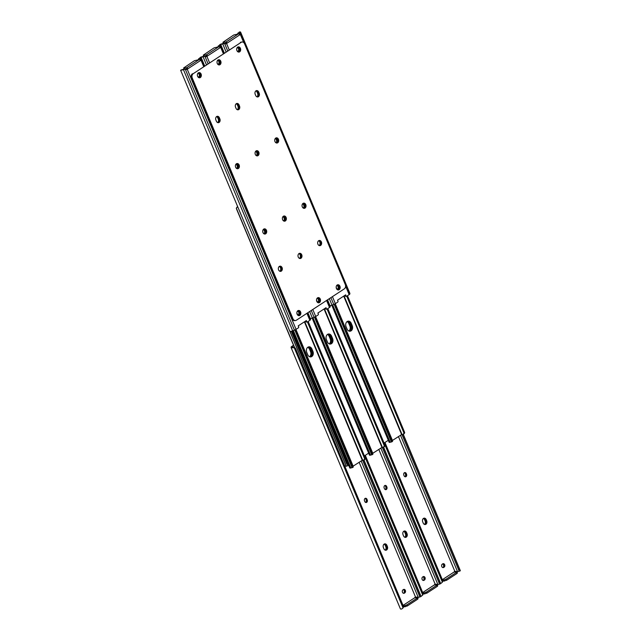 <?xml version="1.0" encoding="UTF-8"?>
<svg xmlns="http://www.w3.org/2000/svg" width="641" height="641" viewBox="0 0 641 641"><rect width="100%" height="100%" fill="white"/><g stroke="black" fill="none" stroke-linecap="round" stroke-linejoin="round"><path stroke-width="0.96" d="M405.36 590.401A1.843 1.402 83.5 0 0 403.926 589.367A1.843 1.402 83.5 0 0 403.445 589.552L403.005 589.832A1.843 1.402 83.5 0 0 402.372 591.972A1.843 1.402 83.5 0 0 403.91 593.318A1.843 1.402 83.5 0 0 404.391 593.141L404.824 592.853A1.843 1.402 83.5 0 0 405.36 590.401M403.542 589.496A1.843 1.402 -96.5 0 1 404.567 590.489A1.843 1.402 -96.5 0 1 404.03 592.941L403.598 593.229A1.843 1.402 -96.5 0 1 403.501 593.286M364.769 501.486A1.843 1.402 83.5 0 0 366.203 502.52A1.843 1.402 83.5 0 0 367.221 499.884L366.973 499.299A1.843 1.402 83.5 0 0 365.538 498.265A1.843 1.402 83.5 0 0 364.521 500.901L364.769 501.486M386.884 545.315A2.62 1.995 83.5 0 0 384.84 543.856A2.62 1.995 83.5 0 0 383.398 547.598L383.887 548.768A2.62 1.995 83.5 0 0 385.93 550.234A2.62 1.995 83.5 0 0 387.372 546.493L386.884 545.315L386.09 545.403L386.579 546.581A2.62 1.995 -96.5 0 1 385.529 550.226A2.62 1.995 83.5 0 0 385.826 550.074A2.62 1.995 83.5 0 0 386.579 546.581L386.09 545.403A2.62 1.995 83.5 0 0 384.456 543.953A2.62 1.995 -96.5 0 1 386.09 545.403L385.297 545.499A2.62 1.995 83.5 0 0 384.071 544.161M417.612 597.612L418.076 598.718L417.62 599.223L417.163 598.125L417.612 597.612L414.607 597.829L403.029 605.4M362.566 460.062L419.799 596.667L419.23 597.132A1.947 0.449 157.3 0 0 418.485 597.348L415.512 597.043A1.066 0.809 83.5 0 0 414.823 597.805M415.512 597.043L359.12 462.233M292.608 347.286L292.288 346.509L293.674 345.603M400.401 608.806A3.173 0.737 -22.7 0 0 400.409 608.894A3.173 0.737 -22.7 0 0 401.787 608.95L403.061 607.916A2.46 2.372 -176.9 0 0 403.293 606.57L295.381 348.608A2.46 2.372 -176.9 0 0 294.251 347.791L292.504 347.702L292.528 347.278A1.947 0.449 157.3 0 1 292.264 347.174A1.947 0.449 157.3 0 1 292.256 347.126L292.288 346.509M293.53 345.267L291.831 346.38A2.46 0.569 -22.7 0 0 291.142 347.085L291.118 347.566A3.173 0.737 -22.7 0 0 291.126 347.646A3.173 0.737 -22.7 0 0 292.504 347.702M415.144 597.172L418.252 597.42L361.147 460.911M419.334 595.777L419.174 595.209L420.159 594.824L420.937 596.226L363.984 460.07M420.472 595.337L363.904 460.102M420.159 594.824L363.824 460.134M419.174 595.209L362.646 460.054M292.528 347.278L294.267 347.478A2.46 2.372 3.1 0 1 295.405 348.295L295.381 348.608M403.293 606.57L403.309 606.258A2.46 2.372 3.1 0 1 403.325 606.682L403.309 606.995M403.149 605.689L295.709 348.848M403.133 605.961L295.693 349.121M365.154 498.394A1.843 1.402 -96.5 0 1 366.179 499.387L366.428 499.972A1.843 1.402 -96.5 0 1 365.795 502.488M417.163 598.125L406.819 604.888L407.275 605.993L403.309 607.035M407.275 605.993L417.62 599.223M405.128 606.827L404.671 605.721L403.221 605.889M404.671 605.721L406.819 604.888M385.113 550.106A2.62 1.995 83.5 0 0 385.786 546.669L385.297 545.499M425.135 524.362A2.62 1.995 83.5 0 0 425.896 520.877L425.408 519.699A2.62 1.995 83.5 0 0 423.765 518.24A2.62 1.995 -96.5 0 1 425.408 519.699L425.896 520.877A2.62 1.995 -96.5 0 1 424.839 524.514A2.62 1.995 83.5 0 0 425.135 524.362M424.43 524.394A2.62 1.995 83.5 0 0 425.103 520.965L424.614 519.787A2.62 1.995 83.5 0 0 423.389 518.449M405.481 537.214A2.62 1.995 83.5 0 0 406.242 533.729L405.745 532.551A2.62 1.995 83.5 0 0 404.11 531.093A2.62 1.995 -96.5 0 1 405.745 532.551L406.242 533.729A2.62 1.995 -96.5 0 1 405.184 537.374A2.62 1.995 83.5 0 0 405.481 537.214M404.767 537.254A2.62 1.995 83.5 0 0 405.449 533.817L404.952 532.639A2.62 1.995 83.5 0 0 403.734 531.309M365.747 502.472A2.62 1.995 83.5 0 0 365.37 498.474M423.749 580.049A2.62 1.995 83.5 0 0 423.164 576.652M404.094 592.901A2.62 1.995 83.5 0 0 403.51 589.512M443.412 567.189A2.62 1.995 83.5 0 0 442.819 563.8M405.064 476.76A2.62 1.995 83.5 0 0 404.687 472.762M385.409 489.62A2.62 1.995 83.5 0 0 385.033 485.614M425.015 577.541A1.843 1.402 83.5 0 0 423.581 576.515A1.843 1.402 83.5 0 0 423.1 576.692L422.667 576.98A1.843 1.402 83.5 0 0 422.026 579.119A1.843 1.402 83.5 0 0 423.565 580.458A1.843 1.402 83.5 0 0 424.046 580.281L424.486 580.001A1.843 1.402 83.5 0 0 425.015 577.541M423.196 576.636A1.843 1.402 -96.5 0 1 424.222 577.637A1.843 1.402 -96.5 0 1 423.693 580.089L423.252 580.377A1.843 1.402 -96.5 0 1 423.164 580.434M384.424 488.634A1.843 1.402 83.5 0 0 385.858 489.66A1.843 1.402 83.5 0 0 386.876 487.032L386.635 486.439A1.843 1.402 83.5 0 0 385.201 485.413A1.843 1.402 83.5 0 0 384.183 488.041L384.424 488.634M406.538 532.463A2.62 1.995 83.5 0 0 404.503 530.996A2.62 1.995 83.5 0 0 403.053 534.738L403.55 535.916A2.62 1.995 83.5 0 0 405.585 537.382A2.62 1.995 83.5 0 0 407.035 533.641L406.538 532.463L404.952 532.639M437.274 584.76L437.731 585.858L437.282 586.371L436.817 585.265L437.274 584.76L434.261 584.977L422.683 592.54M382.22 447.202L439.454 583.815L438.885 584.28A1.947 0.449 157.3 0 0 438.14 584.496L435.175 584.183A1.066 0.809 83.5 0 0 434.486 584.945M435.175 584.183L378.783 449.381M420.945 596.186A3.173 0.737 -22.7 0 0 421.441 596.098L422.723 595.064A2.46 2.372 -176.9 0 0 422.948 593.718L365.114 455.455M434.806 584.32L437.907 584.56L380.81 448.059M438.997 582.925L438.837 582.348L439.822 581.972L440.591 583.374L383.639 447.218L440.679 583.526M440.135 582.485L383.566 447.25M439.822 581.972L383.478 447.274M438.837 582.348L382.3 447.202L372.782 453.307M422.948 593.718L422.972 593.406A2.46 2.372 3.1 0 1 422.988 593.83L422.964 594.143M422.804 592.829L365.298 455.342M422.796 593.101L365.194 455.406M384.808 485.533A1.843 1.402 -96.5 0 1 385.842 486.535L386.082 487.12A1.843 1.402 -96.5 0 1 385.457 489.628M436.817 585.265L426.473 592.036L426.93 593.133L422.964 594.175M426.93 593.133L437.282 586.371M424.791 593.967L424.326 592.869L422.884 593.029M424.326 592.869L426.473 592.036M444.678 564.689A1.843 1.402 83.5 0 0 443.243 563.663A1.843 1.402 83.5 0 0 442.763 563.84L442.322 564.12A1.843 1.402 83.5 0 0 441.681 566.267A1.843 1.402 83.5 0 0 443.227 567.606A1.843 1.402 83.5 0 0 443.708 567.429L444.141 567.141A1.843 1.402 83.5 0 0 444.678 564.689M442.851 563.784A1.843 1.402 -96.5 0 1 443.884 564.777A1.843 1.402 -96.5 0 1 443.348 567.237L442.915 567.517A1.843 1.402 -96.5 0 1 442.819 567.573M404.086 475.782A1.843 1.402 83.5 0 0 405.521 476.808A1.843 1.402 83.5 0 0 406.538 474.18L406.29 473.587A1.843 1.402 83.5 0 0 404.856 472.561A1.843 1.402 83.5 0 0 403.838 475.189L404.086 475.782M426.201 519.611A2.62 1.995 83.5 0 0 424.158 518.144A2.62 1.995 83.5 0 0 422.715 521.886L423.204 523.064A2.62 1.995 83.5 0 0 425.247 524.522A2.62 1.995 83.5 0 0 426.69 520.78L426.201 519.611L424.614 519.787M456.929 571.9L457.394 573.006L456.937 573.519L456.48 572.413L456.929 571.9L453.924 572.117L442.346 579.688M401.883 434.35L459.116 570.963L458.547 571.419A1.947 0.449 157.3 0 0 457.802 571.636L454.83 571.331A1.066 0.809 83.5 0 0 454.14 572.092M454.83 571.331L398.438 436.529M440.599 583.334A3.173 0.737 -22.7 0 0 441.104 583.238L442.378 582.204A2.46 2.372 -176.9 0 0 442.611 580.866L384.776 442.602M454.461 571.468L457.562 571.708L400.465 435.207M458.652 570.065L458.491 569.496L459.477 569.112L460.254 570.514L403.301 434.358L460.342 570.674M459.789 569.625L403.221 434.39M459.477 569.112L403.133 434.422M458.491 569.496L401.955 434.35M442.611 580.866L442.627 580.546A2.46 2.372 3.1 0 1 442.643 580.97L442.627 581.283M442.466 579.977L384.953 442.49M442.45 580.249L384.848 442.554M404.471 472.681A1.843 1.402 -96.5 0 1 405.497 473.675L405.745 474.268A1.843 1.402 -96.5 0 1 405.112 476.776M456.48 572.413L446.128 579.184L446.593 580.281L442.627 581.323M446.593 580.281L456.937 573.519M444.445 581.115L443.989 580.009L442.538 580.177M443.989 580.009L446.128 579.184M307.752 347.31A3.886 2.957 -96.5 0 1 309.555 349.281L310.54 351.637A3.886 2.957 -96.5 0 1 309.539 356.725M309.964 356.869A3.886 2.957 83.5 0 0 311.334 351.54L310.348 349.193A3.886 2.957 83.5 0 0 308.129 347.077M346.276 466.215L289.772 331.125L346.276 466.215L348.72 465.374M237.715 206.731L236.874 207.267L237.683 206.65M237.875 207.099A1.947 0.449 157.3 0 0 237.282 207.075L236.305 208.125L236.497 208.918L294.491 347.574M344.105 465.823L345.643 466.111A1.947 0.449 157.3 0 1 346.26 466.167M294.684 347.67L236.305 208.125M349.577 331.213A4.094 3.109 83.5 0 0 349.593 331.197A4.094 3.109 83.5 0 0 350.779 325.748L349.858 323.545A4.094 3.109 83.5 0 0 347.542 321.317M310.268 356.917A4.094 3.109 83.5 0 0 310.276 356.909A4.094 3.109 83.5 0 0 311.462 351.452L310.54 349.249A4.094 3.109 83.5 0 0 308.233 347.029M329.923 344.065A4.094 3.109 83.5 0 0 329.939 344.057A4.094 3.109 83.5 0 0 331.125 338.6L330.203 336.397A4.094 3.109 83.5 0 0 327.888 334.169M364.409 455.919L368.647 453.147M384.063 443.067L388.807 439.966M291.27 331.285L346.549 463.427L347.342 463.339A3.277 2.492 83.5 0 0 348.48 464.789M292.016 331.077L347.342 463.339M348.672 465.262A3.277 2.492 -96.5 0 1 346.549 463.427M327.407 334.45A3.886 2.957 -96.5 0 1 329.21 336.429L330.195 338.777A3.886 2.957 -96.5 0 1 329.202 343.872M329.618 344.009A3.886 2.957 83.5 0 0 330.988 338.688L330.003 336.341A3.886 2.957 83.5 0 0 327.783 334.217M347.069 321.598A3.886 2.957 -96.5 0 1 348.872 323.577L349.85 325.924A3.886 2.957 -96.5 0 1 348.856 331.012M349.273 331.157A3.886 2.957 83.5 0 0 350.643 325.836L349.666 323.481A3.886 2.957 83.5 0 0 347.446 321.365M307.744 354.745A3.886 2.957 83.5 0 0 310.773 356.917A3.886 2.957 83.5 0 0 312.912 351.364L311.935 349.008A3.886 2.957 83.5 0 0 308.906 346.837A3.886 2.957 83.5 0 0 306.759 352.398L307.744 354.745M297.584 314.971A3.886 2.957 83.5 0 0 297.304 314.042L296.863 312.984M364.817 459.445L363.759 460.142A3.173 0.737 157.3 0 1 362.654 460.062L353.127 466.159M308.513 346.917A3.886 2.957 -96.5 0 1 311.141 349.105L312.119 351.452A3.886 2.957 -96.5 0 1 310.372 356.925M294.812 330.003L352.093 467.682A1.947 0.449 -22.7 0 0 350.835 467.994L349.85 468.066L292.48 330.916M295.004 329.923L352.077 466.368L352.919 465.895L353.055 467.145L353.191 466.319L295.926 329.434M352.197 467.209L352.077 466.368M295.854 329.474L352.919 465.895M307.416 321.91L364.681 458.804L365.194 457.794L365.378 458.587L364.4 459.637M363.759 460.142L364.681 458.804M307.568 321.822L364.625 458.235M308.153 321.437L365.194 457.794M327.399 341.893A3.886 2.957 83.5 0 0 330.427 344.065A3.886 2.957 83.5 0 0 332.575 338.512L331.589 336.156A3.886 2.957 83.5 0 0 328.561 333.985A3.886 2.957 83.5 0 0 326.413 339.538L327.399 341.893M317.247 302.119A3.886 2.957 83.5 0 0 316.958 301.19L316.518 300.132M328.168 334.065A3.886 2.957 -96.5 0 1 330.796 336.245L331.782 338.6A3.886 2.957 -96.5 0 1 330.027 344.073M314.467 317.151L371.756 454.83A1.947 0.449 -22.7 0 0 370.498 455.142L369.512 455.214L312.135 318.064M314.659 317.063L371.732 453.507L372.573 453.035L372.717 454.285L372.846 453.459L315.588 316.574M371.86 454.349L371.732 453.507M315.508 316.622L372.573 453.035M327.078 309.05L384.344 445.944L384.848 444.934L385.033 445.735L384.063 446.785M384.472 446.593L383.414 447.29A3.173 0.737 157.3 0 1 382.316 447.21L324.394 308.762M383.414 447.29L384.344 445.944M327.222 308.97L384.288 445.375M327.807 308.585L384.848 444.934M347.061 329.033A3.886 2.957 83.5 0 0 350.082 331.213A3.886 2.957 83.5 0 0 352.23 325.652L351.244 323.304A3.886 2.957 83.5 0 0 348.223 321.133A3.886 2.957 83.5 0 0 346.076 326.686L347.061 329.033M336.902 289.267A3.886 2.957 83.5 0 0 336.621 288.33L336.18 287.272M404.126 433.733L403.077 434.438A3.173 0.737 157.3 0 1 401.971 434.358L392.444 440.447M347.831 321.213A3.886 2.957 -96.5 0 1 350.459 323.393L351.436 325.748A3.886 2.957 -96.5 0 1 349.682 331.221M334.121 304.299L391.411 441.978A1.947 0.449 -22.7 0 0 390.153 442.29L389.167 442.362L331.79 305.204M334.314 304.211L391.395 440.655L392.228 440.183L392.372 441.433L392.508 440.607L335.243 303.722M391.515 441.497L391.395 440.655M335.171 303.77L392.228 440.183M346.733 296.198L403.998 433.092L404.503 432.082L404.695 432.875L403.718 433.925M403.077 434.438L403.998 433.092M346.885 296.118L403.942 432.523M347.47 295.733L404.503 432.082M297.688 311.31A1.843 1.402 -96.5 0 1 298.722 312.303A1.843 1.402 -96.5 0 1 298.185 314.755L297.753 315.043A1.843 1.402 -96.5 0 1 297.688 315.084M297.72 315.116A1.843 1.402 83.5 0 0 298.057 315.132A1.843 1.402 83.5 0 0 298.538 314.955L298.978 314.667A1.843 1.402 83.5 0 0 299.507 312.215A1.843 1.402 83.5 0 0 298.073 311.181A1.843 1.402 83.5 0 0 297.592 311.366L297.16 311.646A1.843 1.402 83.5 0 0 297.095 311.686M279.268 266.472A2.62 1.995 -96.5 0 1 280.486 267.81A2.62 1.995 -96.5 0 1 279.813 271.239M281.279 267.722A2.62 1.995 83.5 0 0 279.644 266.263A2.62 1.995 83.5 0 1 281.487 268.419A2.62 1.995 83.5 0 1 280.518 271.207A2.62 1.995 83.5 0 1 280.221 271.359A2.62 1.995 83.5 0 0 281.279 267.722M198.181 73.427A1.843 1.402 -96.5 0 1 199.207 74.42A1.843 1.402 -96.5 0 1 198.678 76.88L198.237 77.16A1.843 1.402 -96.5 0 1 198.181 77.2M198.213 77.232A1.843 1.402 83.5 0 0 198.55 77.249A1.843 1.402 83.5 0 0 199.031 77.072L199.471 76.784A1.843 1.402 83.5 0 0 200 74.332A1.843 1.402 83.5 0 0 198.566 73.306A1.843 1.402 83.5 0 0 198.085 73.483L197.652 73.763A1.843 1.402 83.5 0 0 197.588 73.811M306.71 321.95A0.817 0.625 -96.5 0 1 305.829 321.486L306.622 321.389A0.817 0.625 83.5 0 0 307.504 321.862L309.851 320.332A2.46 0.569 157.3 0 0 310.54 319.627L310.565 319.146A3.173 0.737 157.3 0 0 310.556 319.066A3.173 0.737 157.3 0 0 310.508 318.994M235.936 164.24A1.843 1.402 -96.5 0 1 236.914 165.218L237.162 165.811A1.843 1.402 -96.5 0 1 236.529 168.319M263.259 229.55A1.843 1.402 -96.5 0 1 264.236 230.536L264.485 231.121A1.843 1.402 -96.5 0 1 263.852 233.628M216.57 116.606A2.62 1.995 -96.5 0 1 217.796 117.936L218.285 119.114A2.62 1.995 -96.5 0 1 217.611 122.551M185.185 69.156L183.414 69.589A3.173 0.737 157.3 0 1 180.906 70.173L182.453 69.581A1.947 0.449 -22.7 0 0 183.198 69.364L187.324 69.42A1.066 0.809 83.5 0 0 187.613 68.956L187.364 68.082L186.771 68.146A1.066 0.809 -96.5 0 1 186.515 69.524M199.872 58.187L198.606 59.108A2.46 2.372 -176.9 0 0 198.406 59.677A2.46 2.372 3.1 0 1 198.622 58.796L199.872 58.187A1.947 0.449 -22.7 0 1 200.136 58.283L200.641 60.206A1.066 0.809 -96.5 0 1 200.505 60.374M305.677 320.997L305.829 321.486M199.896 57.762A3.173 0.737 157.3 0 1 201.274 57.818A3.173 0.737 157.3 0 1 201.29 57.898L201.354 58.579L200.232 58.708M306.622 321.389L306.366 320.548L298.193 325.892L298.594 326.638A0.817 0.625 83.5 0 1 298.402 327.815L296.062 329.346A2.46 0.569 157.3 0 1 294.435 330.155L292.689 330.836A3.173 0.737 157.3 0 1 290.189 331.421L289.556 330.604L290.189 331.421M199.143 59.589L194.407 60.719L183.606 67.994L186.619 67.778L199.143 59.589A1.226 0.745 56.8 0 1 199.888 59.893L200.649 60.438A1.066 0.809 83.5 0 0 201.122 60.398L201.354 58.579M201.274 58.155L200.152 58.355M186.539 69.532L187.324 69.42L296.062 329.346M236.313 168.238A1.843 1.402 83.5 0 0 236.938 168.351A1.843 1.402 83.5 0 0 237.955 165.723L237.707 165.13A1.843 1.402 83.5 0 0 236.273 164.104A1.843 1.402 83.5 0 0 235.984 164.176M263.635 233.548A1.843 1.402 83.5 0 0 264.26 233.661A1.843 1.402 83.5 0 0 265.27 231.032L265.029 230.44A1.843 1.402 83.5 0 0 263.595 229.414A1.843 1.402 83.5 0 0 263.299 229.486M219.382 117.76A2.62 1.995 83.5 0 0 217.339 116.293A2.62 1.995 83.5 0 0 216.658 116.55A2.62 1.995 83.5 0 0 215.897 120.035L216.386 121.213A2.62 1.995 83.5 0 0 218.429 122.679A2.62 1.995 83.5 0 0 219.871 118.93L219.382 117.76L218.589 117.848L219.078 119.026A2.62 1.995 83.5 0 1 218.02 122.671A2.62 1.995 83.5 0 0 219.078 119.026L218.589 117.848A2.62 1.995 83.5 0 0 216.946 116.39A2.62 1.995 83.5 0 1 218.589 117.848L217.796 117.936M187.364 68.082A1.226 0.745 -123.2 0 0 186.619 67.778M184.961 69.124L186.86 68.907M184.263 69.188L183.606 67.994M339.161 289.708A2.62 1.995 83.5 0 0 340.067 286.663A2.62 1.995 83.5 0 0 337.879 284.756A2.62 1.995 83.5 0 0 337.19 285.005A2.62 1.995 83.5 0 0 336.285 288.049A2.62 1.995 83.5 0 0 338.472 289.964A2.62 1.995 83.5 0 0 339.161 289.708M338.071 289.956A2.62 1.995 83.5 0 0 338.368 289.796A2.62 1.995 83.5 0 0 339.329 287.008A2.62 1.995 83.5 0 0 337.486 284.852M320.628 245.407A2.62 1.995 83.5 0 0 321.534 242.362A2.62 1.995 83.5 0 0 319.346 240.455A2.62 1.995 83.5 0 0 318.665 240.704A2.62 1.995 83.5 0 0 317.752 243.756A2.62 1.995 83.5 0 0 319.939 245.663A2.62 1.995 83.5 0 0 320.628 245.407M319.835 245.503A2.62 1.995 83.5 0 0 320.804 242.715A2.62 1.995 83.5 0 0 318.962 240.551A2.62 1.995 83.5 0 1 320.596 242.01A2.62 1.995 83.5 0 1 319.538 245.655A2.62 1.995 83.5 0 0 319.835 245.503M305.02 208.085A2.62 1.995 83.5 0 0 305.925 205.04A2.62 1.995 83.5 0 0 303.738 203.133A2.62 1.995 83.5 0 0 303.049 203.389A2.62 1.995 83.5 0 0 302.143 206.434A2.62 1.995 83.5 0 0 304.331 208.341A2.62 1.995 83.5 0 0 305.02 208.085M303.93 208.333A2.62 1.995 83.5 0 0 304.227 208.181A2.62 1.995 83.5 0 0 305.188 205.392A2.62 1.995 83.5 0 0 303.345 203.229M277.697 142.775A2.62 1.995 83.5 0 0 278.603 139.73A2.62 1.995 83.5 0 0 276.415 137.823A2.62 1.995 83.5 0 0 275.734 138.079A2.62 1.995 83.5 0 0 274.821 141.124A2.62 1.995 83.5 0 0 277.008 143.031A2.62 1.995 83.5 0 0 277.697 142.775M276.608 143.023A2.62 1.995 83.5 0 0 276.904 142.871A2.62 1.995 83.5 0 0 277.865 140.083A2.62 1.995 83.5 0 0 276.023 137.919M255.967 90.838A2.62 1.995 83.5 0 0 255.214 94.331L255.703 95.501A2.62 1.995 83.5 0 0 257.746 96.967A2.62 1.995 83.5 0 0 259.188 93.225L258.7 92.048A2.62 1.995 83.5 0 0 256.656 90.581A2.62 1.995 83.5 0 0 255.967 90.838M299.844 315.42A2.62 1.995 83.5 0 0 300.749 312.375A2.62 1.995 83.5 0 0 298.562 310.468A2.62 1.995 83.5 0 0 297.881 310.717A2.62 1.995 83.5 0 0 296.967 313.761A2.62 1.995 83.5 0 0 299.155 315.668A2.62 1.995 83.5 0 0 299.844 315.42M298.754 315.66A2.62 1.995 83.5 0 0 299.051 315.508A2.62 1.995 83.5 0 0 300.012 312.72A2.62 1.995 83.5 0 0 298.169 310.565M281.311 271.119A2.62 1.995 83.5 0 0 282.224 268.074A2.62 1.995 83.5 0 0 280.029 266.167A2.62 1.995 83.5 0 0 279.348 266.416A2.62 1.995 83.5 0 0 278.434 269.46A2.62 1.995 83.5 0 0 280.63 271.367A2.62 1.995 83.5 0 0 281.311 271.119M219.991 64.685A2.62 1.995 83.5 0 0 220.905 61.64A2.62 1.995 83.5 0 0 218.709 59.725A2.62 1.995 83.5 0 0 218.028 59.982A2.62 1.995 83.5 0 0 217.115 63.026A2.62 1.995 83.5 0 0 219.31 64.933A2.62 1.995 83.5 0 0 219.991 64.685M218.901 64.925A2.62 1.995 83.5 0 0 219.198 64.773A2.62 1.995 83.5 0 0 220.167 61.985A2.62 1.995 83.5 0 0 218.325 59.829M239.654 51.825A2.62 1.995 83.5 0 0 240.559 48.78A2.62 1.995 83.5 0 0 238.372 46.873A2.62 1.995 83.5 0 0 237.683 47.122A2.62 1.995 83.5 0 0 236.777 50.166A2.62 1.995 83.5 0 0 238.965 52.081A2.62 1.995 83.5 0 0 239.654 51.825M238.564 52.073A2.62 1.995 83.5 0 0 238.861 51.921A2.62 1.995 83.5 0 0 239.822 49.133A2.62 1.995 83.5 0 0 237.979 46.969M236.313 103.69A2.62 1.995 83.5 0 0 235.551 107.183L236.048 108.361A2.62 1.995 83.5 0 0 238.083 109.819A2.62 1.995 83.5 0 0 239.526 106.077L239.037 104.9A2.62 1.995 83.5 0 0 237.002 103.441A2.62 1.995 83.5 0 0 236.313 103.69M200.337 77.537A2.62 1.995 83.5 0 0 201.242 74.492A2.62 1.995 83.5 0 0 199.055 72.585A2.62 1.995 83.5 0 0 198.365 72.834A2.62 1.995 83.5 0 0 197.46 75.878A2.62 1.995 83.5 0 0 199.647 77.785A2.62 1.995 83.5 0 0 200.337 77.537M199.247 77.777A2.62 1.995 83.5 0 0 199.543 77.625A2.62 1.995 83.5 0 0 200.505 74.837A2.62 1.995 83.5 0 0 198.662 72.681M238.38 168.487A2.62 1.995 83.5 0 0 239.293 165.442A2.62 1.995 83.5 0 0 237.098 163.535A2.62 1.995 83.5 0 0 236.417 163.784A2.62 1.995 83.5 0 0 235.503 166.828A2.62 1.995 83.5 0 0 237.691 168.735A2.62 1.995 83.5 0 0 238.38 168.487M237.29 168.727A2.62 1.995 83.5 0 0 237.587 168.575A2.62 1.995 83.5 0 0 238.556 165.787A2.62 1.995 83.5 0 0 236.713 163.631M258.043 155.635A2.62 1.995 83.5 0 0 258.948 152.59A2.62 1.995 83.5 0 0 256.761 150.675A2.62 1.995 83.5 0 0 256.071 150.931A2.62 1.995 83.5 0 0 255.166 153.976A2.62 1.995 83.5 0 0 257.353 155.883A2.62 1.995 83.5 0 0 258.043 155.635M256.953 155.875A2.62 1.995 83.5 0 0 257.249 155.723A2.62 1.995 83.5 0 0 258.211 152.935A2.62 1.995 83.5 0 0 256.368 150.779M285.357 220.945A2.62 1.995 83.5 0 0 286.271 217.9A2.62 1.995 83.5 0 0 284.075 215.993A2.62 1.995 83.5 0 0 283.394 216.241A2.62 1.995 83.5 0 0 282.481 219.286A2.62 1.995 83.5 0 0 284.676 221.193A2.62 1.995 83.5 0 0 285.357 220.945M284.267 221.185A2.62 1.995 83.5 0 0 284.564 221.033A2.62 1.995 83.5 0 0 285.533 218.244A2.62 1.995 83.5 0 0 283.691 216.089M265.703 233.797A2.62 1.995 83.5 0 0 266.608 230.752A2.62 1.995 83.5 0 0 264.421 228.845A2.62 1.995 83.5 0 0 263.731 229.093A2.62 1.995 83.5 0 0 262.826 232.138A2.62 1.995 83.5 0 0 265.013 234.053A2.62 1.995 83.5 0 0 265.703 233.797M264.613 234.045A2.62 1.995 83.5 0 0 264.909 233.885A2.62 1.995 83.5 0 0 265.871 231.097A2.62 1.995 83.5 0 0 264.028 228.941M319.498 302.56A2.62 1.995 83.5 0 0 320.412 299.515A2.62 1.995 83.5 0 0 318.224 297.608A2.62 1.995 83.5 0 0 317.535 297.865A2.62 1.995 83.5 0 0 316.63 300.909A2.62 1.995 83.5 0 0 318.817 302.816A2.62 1.995 83.5 0 0 319.498 302.56M318.417 302.808A2.62 1.995 83.5 0 0 318.713 302.656A2.62 1.995 83.5 0 0 319.675 299.868A2.62 1.995 83.5 0 0 317.832 297.704M300.974 258.267A2.62 1.995 83.5 0 0 301.879 255.222A2.62 1.995 83.5 0 0 299.692 253.307A2.62 1.995 83.5 0 0 299.002 253.564A2.62 1.995 83.5 0 0 298.097 256.608A2.62 1.995 83.5 0 0 300.284 258.515A2.62 1.995 83.5 0 0 300.974 258.267M300.18 258.355A2.62 1.995 83.5 0 0 301.142 255.567A2.62 1.995 83.5 0 0 299.299 253.411A2.62 1.995 83.5 0 1 300.933 254.862A2.62 1.995 83.5 0 1 299.884 258.507A2.62 1.995 83.5 0 0 300.18 258.355M296.342 320.236L344.321 288.859A3.277 2.492 83.5 0 0 345.267 284.5L244.59 43.828A3.277 2.492 83.5 0 0 242.042 41.994A3.277 2.492 83.5 0 0 241.184 42.314L193.213 73.683A3.277 2.492 83.5 0 0 192.26 78.042L292.937 318.721A3.277 2.492 83.5 0 0 295.485 320.548A3.277 2.492 83.5 0 0 296.342 320.236M192.26 78.042L191.467 78.138L292.144 318.809L292.937 318.721M241.184 42.314L193.213 73.683M255.887 90.894A2.62 1.995 -96.5 0 1 257.113 92.232L257.906 92.136L258.395 93.314A2.62 1.995 83.5 0 1 257.337 96.959A2.62 1.995 83.5 0 0 258.395 93.314L257.906 92.136A2.62 1.995 83.5 0 0 256.264 90.685A2.62 1.995 83.5 0 1 257.906 92.136L258.7 92.048M236.233 103.746A2.62 1.995 -96.5 0 1 237.45 105.084L238.244 104.996L238.74 106.166A2.62 1.995 83.5 0 1 237.683 109.811A2.62 1.995 83.5 0 0 238.74 106.166L238.244 104.996A2.62 1.995 83.5 0 0 236.609 103.538A2.62 1.995 83.5 0 1 238.244 104.996L239.037 104.9M191.467 78.138A3.277 2.492 -96.5 0 1 192.42 73.771M240.391 42.402A3.277 2.492 -96.5 0 1 241.248 42.09L242.042 41.994M295.485 320.548L294.692 320.636A3.277 2.492 -96.5 0 1 292.144 318.809M317.351 298.45A1.843 1.402 -96.5 0 1 318.377 299.451A1.843 1.402 -96.5 0 1 317.84 301.903L317.407 302.191A1.843 1.402 -96.5 0 1 317.343 302.231M317.375 302.264A1.843 1.402 83.5 0 0 317.72 302.28A1.843 1.402 83.5 0 0 318.2 302.095L318.633 301.815A1.843 1.402 83.5 0 0 319.17 299.363A1.843 1.402 83.5 0 0 317.736 298.329A1.843 1.402 83.5 0 0 317.255 298.506L316.814 298.794A1.843 1.402 83.5 0 0 316.758 298.834M298.922 253.62A2.62 1.995 -96.5 0 1 300.148 254.958A2.62 1.995 -96.5 0 1 299.467 258.387M217.836 60.566A1.843 1.402 -96.5 0 1 218.869 61.568A1.843 1.402 -96.5 0 1 218.333 64.02L217.9 64.308A1.843 1.402 -96.5 0 1 217.836 64.348M217.868 64.38A1.843 1.402 83.5 0 0 218.212 64.396A1.843 1.402 83.5 0 0 218.693 64.22L219.126 63.932A1.843 1.402 83.5 0 0 219.663 61.48A1.843 1.402 83.5 0 0 218.228 60.446A1.843 1.402 83.5 0 0 217.748 60.623L217.307 60.911A1.843 1.402 83.5 0 0 217.251 60.951M326.373 309.098A0.817 0.625 -96.5 0 1 325.484 308.625L326.277 308.537A0.817 0.625 83.5 0 0 327.166 309.01L329.506 307.472A2.46 0.569 157.3 0 0 330.203 306.775L330.227 306.294A3.173 0.737 157.3 0 0 330.211 306.206A3.173 0.737 157.3 0 0 330.163 306.142M255.591 151.38A1.843 1.402 -96.5 0 1 256.576 152.366L256.817 152.959A1.843 1.402 -96.5 0 1 256.192 155.467M282.913 216.69A1.843 1.402 -96.5 0 1 283.891 217.676L284.139 218.269A1.843 1.402 -96.5 0 1 283.506 220.776M237.45 105.084L237.947 106.262A2.62 1.995 -96.5 0 1 237.266 109.691M204.84 56.296L203.069 56.737A3.173 0.737 157.3 0 1 200.569 57.321L202.115 56.72A1.947 0.449 -22.7 0 0 202.86 56.504L206.987 56.568A1.066 0.809 83.5 0 0 207.275 56.104L207.019 55.222L206.434 55.294A1.066 0.809 -96.5 0 1 206.178 56.672M218.036 46.825A2.46 2.372 3.1 0 1 218.277 45.936L219.534 45.327A1.947 0.449 -22.7 0 1 219.799 45.431L220.296 47.354A1.066 0.809 -96.5 0 1 220.159 47.514M325.34 308.145L325.484 308.625M219.559 44.902A3.173 0.737 157.3 0 1 220.929 44.966A3.173 0.737 157.3 0 1 220.945 45.046L221.009 45.727L219.887 45.856M326.277 308.537L326.021 307.696L317.856 313.04L318.257 313.786A0.817 0.625 83.5 0 1 318.056 314.963L315.717 316.494A2.46 0.569 157.3 0 1 314.098 317.303L312.351 317.976A3.173 0.737 157.3 0 1 310.34 318.545M218.797 46.737L214.07 47.867L203.269 55.142L206.274 54.926L218.797 46.737A1.226 0.745 56.8 0 1 219.543 47.033L220.312 47.578A1.066 0.809 83.5 0 0 220.776 47.546L221.009 45.727M219.534 45.327L218.26 46.256A2.46 2.372 -176.9 0 0 218.06 46.817M220.929 45.303L219.815 45.503M206.194 56.68L206.987 56.568L209.511 62.594M255.967 155.386A1.843 1.402 83.5 0 0 256.592 155.499A1.843 1.402 83.5 0 0 257.61 152.862L257.361 152.278A1.843 1.402 83.5 0 0 255.935 151.244A1.843 1.402 83.5 0 0 255.639 151.324M283.29 220.696A1.843 1.402 83.5 0 0 283.915 220.808A1.843 1.402 83.5 0 0 284.933 218.172L284.684 217.587A1.843 1.402 83.5 0 0 283.25 216.562A1.843 1.402 83.5 0 0 282.961 216.634M207.019 55.222A1.226 0.745 -123.2 0 0 206.274 54.926M204.623 56.272L206.514 56.055M203.926 56.328L203.269 55.142M337.006 285.598A1.843 1.402 -96.5 0 1 338.031 286.599A1.843 1.402 -96.5 0 1 337.503 289.051L337.062 289.331A1.843 1.402 -96.5 0 1 336.998 289.371M337.038 289.403A1.843 1.402 83.5 0 0 337.374 289.42A1.843 1.402 83.5 0 0 337.855 289.243L338.296 288.963A1.843 1.402 83.5 0 0 338.825 286.503A1.843 1.402 83.5 0 0 337.39 285.477A1.843 1.402 83.5 0 0 336.91 285.654L336.477 285.934A1.843 1.402 83.5 0 0 336.413 285.982M318.577 240.768A2.62 1.995 -96.5 0 1 319.803 242.098A2.62 1.995 -96.5 0 1 319.122 245.535M237.499 47.714A1.843 1.402 -96.5 0 1 238.524 48.716A1.843 1.402 -96.5 0 1 237.995 51.168L237.555 51.448A1.843 1.402 -96.5 0 1 237.49 51.488M237.523 51.52A1.843 1.402 83.5 0 0 237.867 51.536A1.843 1.402 83.5 0 0 238.348 51.36L238.789 51.08A1.843 1.402 83.5 0 0 239.317 48.62A1.843 1.402 83.5 0 0 237.883 47.594A1.843 1.402 83.5 0 0 237.402 47.771L236.97 48.059A1.843 1.402 83.5 0 0 236.906 48.099M346.028 296.246A0.817 0.625 -96.5 0 1 345.146 295.773L345.94 295.685A0.817 0.625 83.5 0 0 346.821 296.15L349.169 294.62A2.46 0.569 157.3 0 0 349.858 293.915L349.882 293.434A3.173 0.737 157.3 0 0 349.874 293.354A3.173 0.737 157.3 0 0 349.818 293.282M275.253 138.528A1.843 1.402 -96.5 0 1 276.231 139.514L276.479 140.099A1.843 1.402 -96.5 0 1 275.846 142.606M302.568 203.838A1.843 1.402 -96.5 0 1 303.554 204.824L303.794 205.408A1.843 1.402 -96.5 0 1 303.169 207.924M257.113 92.232L257.602 93.402A2.62 1.995 -96.5 0 1 256.921 96.839M224.502 43.444L222.723 43.884A3.173 0.737 157.3 0 1 220.224 44.469L221.77 43.868A1.947 0.449 -22.7 0 0 222.515 43.652L226.642 43.708A1.066 0.809 83.5 0 0 226.93 43.251L226.682 42.37L226.089 42.434A1.066 0.809 -96.5 0 1 225.832 43.82M237.691 33.965A2.46 2.372 3.1 0 1 237.939 33.084L239.189 32.475A1.947 0.449 -22.7 0 1 239.454 32.579L239.958 34.502A1.066 0.809 -96.5 0 1 239.822 34.662M344.994 295.293L345.146 295.773M239.213 32.05A3.173 0.737 157.3 0 1 240.591 32.106A3.173 0.737 157.3 0 1 240.599 32.194L240.671 32.867L239.55 32.995M345.94 295.685L345.675 294.844L337.511 300.18L337.911 300.925A0.817 0.625 83.5 0 1 337.719 302.103L335.371 303.642A2.46 0.569 157.3 0 1 333.753 304.451L332.006 305.124A3.173 0.737 157.3 0 1 329.995 305.685M238.46 33.877L233.725 35.007L222.924 42.282L225.936 42.074L238.46 33.877A1.226 0.745 56.8 0 1 239.205 34.181L239.966 34.726A1.066 0.809 83.5 0 0 240.439 34.694L240.671 32.867M239.189 32.475L237.923 33.396A2.46 2.372 -176.9 0 0 237.723 33.965M240.591 32.443L239.47 32.651M225.856 43.828L226.642 43.708L229.166 49.742M275.63 142.526A1.843 1.402 83.5 0 0 276.255 142.639A1.843 1.402 83.5 0 0 277.273 140.01L277.024 139.426A1.843 1.402 83.5 0 0 275.59 138.392A1.843 1.402 83.5 0 0 275.301 138.472M302.945 207.836A1.843 1.402 83.5 0 0 303.57 207.948A1.843 1.402 83.5 0 0 304.587 205.32L304.347 204.735A1.843 1.402 83.5 0 0 302.913 203.702A1.843 1.402 83.5 0 0 302.616 203.782M226.682 42.37A1.226 0.745 -123.2 0 0 225.936 42.074M224.278 43.412L226.177 43.195M223.581 43.476L222.924 42.282M403.061 607.916L294.251 347.791M403.598 593.229L404.391 593.141M404.03 592.941L404.824 592.853M385.786 546.669L387.372 546.493M366.428 499.972L367.221 499.884M366.179 499.387L366.973 499.299M415.184 597.172L416.065 597.067M425.103 520.965L426.69 520.78M405.449 533.817L407.035 533.641M422.723 595.064L364.497 455.863M423.252 580.377L424.046 580.281M423.693 580.089L424.486 580.001M386.082 487.12L386.876 487.032M385.842 486.535L386.635 486.439M434.838 584.32L435.728 584.215M442.378 582.204L384.151 443.011M442.915 567.517L443.708 567.429M443.348 567.237L444.141 567.141M405.745 474.268L406.538 474.18M405.497 473.675L406.29 473.587M454.501 571.46L455.382 571.363M346.38 466.255L289.932 331.317M309.555 349.281L310.348 349.193M310.54 351.637L311.334 351.54M350.779 325.748L351.412 325.676M311.462 351.452L312.095 351.38M331.125 338.6L331.75 338.528M330.203 336.397L330.828 336.325M310.54 349.249L311.173 349.177M349.858 323.545L350.491 323.473M329.21 336.429L330.003 336.341M330.195 338.777L330.988 338.688M348.872 323.577L349.666 323.481M349.85 325.924L350.643 325.836M304.403 321.838L362.269 460.182M293.033 330.7L350.507 468.098M293.354 330.58L350.835 467.994M304.739 321.614L362.654 460.062M312.912 351.364L312.119 351.452M311.935 349.008L311.141 349.105M324.058 308.978L381.932 447.322M312.688 317.848L370.161 455.246M313.008 317.72L370.498 455.142M332.575 338.512L331.782 338.6M331.589 336.156L330.796 336.245M343.712 296.126L401.587 434.47M332.35 304.996L389.816 442.386M332.671 304.868L390.153 442.29M344.057 295.902L401.971 434.358M352.23 325.652L351.436 325.748M351.244 323.304L350.459 323.393M298.978 314.667L298.185 314.755M199.471 76.784L198.678 76.88M201.122 60.398L203.646 66.432M306.919 313.321L309.851 320.332M201.37 58.643L204.415 65.927M307.688 312.816L310.54 319.627M201.29 57.898L204.591 65.807M310.556 319.066L307.888 312.688L310.565 319.146M198.606 59.108L198.822 59.629M183.414 69.589L292.689 330.836M185.265 69.172L294.435 330.155M200.649 60.438L187.613 68.956M199.031 77.072L198.237 77.16M219.871 118.93L218.285 119.114M265.029 230.44L264.236 230.536M265.27 231.032L264.485 231.121M237.707 165.13L236.914 165.218M237.955 165.723L237.162 165.811M298.538 314.955L297.753 315.043M184.031 68.074L184.48 69.164M201.482 59.765L200.561 59.869M237.947 106.262L239.526 106.077M257.602 93.402L259.188 93.225M318.633 301.815L317.84 301.903M219.126 63.932L218.333 64.02M220.776 47.546L223.3 53.58M326.573 300.461L329.506 307.472M221.025 45.783L224.078 53.075M327.351 299.956L330.203 306.775M220.945 45.046L224.254 52.955L220.929 44.966M327.527 299.844L330.227 306.294M218.26 46.256L218.477 46.769M203.069 56.737L206.378 64.645M309.651 311.534L312.351 317.976M204.928 56.32L207.972 63.603M311.246 310.484L314.098 317.303M312.784 309.483L315.717 316.494M220.312 47.578L207.275 56.104M218.693 64.22L217.9 64.308M284.684 217.587L283.891 217.676M284.933 218.172L284.139 218.269M257.361 152.278L256.576 152.366M257.61 152.862L256.817 152.959M318.2 302.095L317.407 302.191M203.686 55.222L204.142 56.304M221.137 46.905L220.216 47.017M338.296 288.963L337.503 289.051M238.789 51.08L237.995 51.168M240.439 34.694L243.74 42.594M345.587 286.07L349.169 294.62M240.687 32.931L349.858 293.915M240.599 32.194L349.882 293.434M237.923 33.396L238.14 33.917M222.723 43.884L226.033 51.793M329.314 298.674L332.006 305.124M224.582 43.46L227.627 50.743M330.9 297.632L333.753 304.451M332.439 296.631L335.371 303.642M239.966 34.726L226.93 43.251M238.348 51.36L237.555 51.448M304.347 204.735L303.554 204.824M304.587 205.32L303.794 205.408M277.024 139.426L276.231 139.514M277.273 140.01L276.479 140.099M337.855 289.243L337.062 289.331M223.348 42.37L223.797 43.452M240.792 34.053L239.878 34.157M421.025 596.378L364 460.062M400.409 608.894L291.126 347.646M420.993 596.523L419.727 597.011M417.419 597.524L418.068 597.452M440.647 583.671L439.389 584.159M437.074 584.672L437.723 584.592M460.31 570.811L459.044 571.299M456.737 571.812L457.386 571.74M353.247 467.097L352.286 467.642M372.902 454.245L371.94 454.79M392.564 441.393L391.603 441.937M201.274 57.818L204.615 65.799M180.658 70.334L289.668 330.924M181.956 69.701L180.69 70.189M306.502 322.03L307.295 321.942M184.736 69.132L183.614 69.26M327.543 299.828L330.211 306.206M201.611 56.841L200.353 57.329M326.157 309.178L326.95 309.082M204.399 56.28L203.277 56.408M240.591 32.106L349.874 293.354M221.273 43.989L220.007 44.477M345.82 296.318L346.605 296.23M224.054 43.42L222.932 43.548"/></g></svg>
